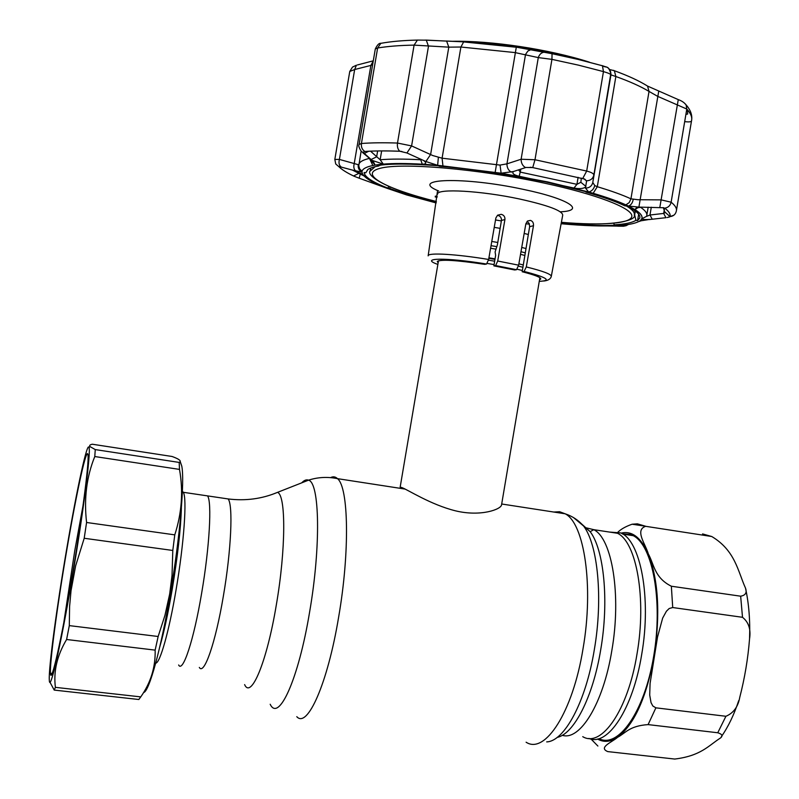 <?xml version="1.0" encoding="UTF-8"?>
<svg xmlns="http://www.w3.org/2000/svg" width="799" height="799" viewBox="0 0 799 799"><rect width="100%" height="100%" fill="white"/><g stroke="black" fill="none" stroke-linecap="round" stroke-linejoin="round"><path stroke-width="1.2" d="M199.311 667.425C204.025 675.704 215.55 642.835 223.35 596.184C231.271 550.291 233.208 504.728 228.124 498.936L207.55 495.889C212.065 501.622 209.568 547.265 201.618 593.337C193.777 640.169 182.781 673.227 178.636 664.988C182.781 673.227 193.777 640.169 201.618 593.337C209.568 547.265 212.065 501.622 207.55 495.889L183.321 492.304C187.176 497.957 184.01 543.71 176.04 589.992C169.068 631.39 159.95 663.45 155.705 663.14M582.751 736.668C601.437 748.094 627.964 710.401 637.013 653.952C646.761 598.491 636.453 542.131 617.527 533.283L606.401 531.595M609.607 532.084L620.543 532.893C640.389 540.034 651.714 597.572 641.667 654.621C632.918 709.113 607.669 746.755 588.933 738.426M401.238 488.489L400.159 487.19L401.697 487.5C407.71 489.647 430.471 504.608 455.48 510.831C480.818 516.983 501.462 509.283 501.572 504.738L539.884 277.722M522.906 267.275L518.451 266.127M494.661 261.203L488.499 260.164M522.376 270.501L517.153 269.233M494.102 264.589L487.25 263.44M525.303 252.864L520.988 251.725M496.618 246.611L491.035 245.673M523.285 264.978L518.881 263.82M495.05 258.856L488.918 257.817M494.231 227.355L500.124 228.354M524.174 233.428L528.349 234.516M526.022 248.539L521.737 247.44M497.777 242.477L491.775 241.458M598.95 738.646C618.226 748.813 644.403 712.009 653.672 656.379C663.18 600.868 652.613 545.308 633.267 535.68L630.171 534.351L622.381 533.852M619.345 532.823L610.566 532.224M740.653 596.194C745.527 595.335 747.145 592.648 745.507 588.114C737.857 571.245 735.29 550.581 711.749 536.509L645.642 526.311C634.406 530.047 645.702 544.399 648.349 553.987C653.962 563.894 654.271 577.737 671.35 586.226L740.653 596.194L742.511 617.297L672.718 607.54L669.182 608.518L666.426 611.225L662.651 618.096L657.527 637.023L650.076 683.465L649.707 695.05L651.035 702.621L652.803 705.966L655.879 707.834L725.921 716.274C733.482 713.088 738.096 706.785 739.754 697.367C744.728 678.141 747.994 658.626 749.552 638.82C751.02 629.372 748.673 622.201 742.511 617.297M674.286 759L674.775 759.05C701.053 755.814 708.533 745.627 720.328 738.086C723.135 735.959 722.286 734.181 717.762 732.763L648.109 724.603C629.203 725.872 625.567 733.142 617.527 737.347C612.463 741.941 597.832 747.494 607.769 751.599L674.286 759M597.882 746.036L591.01 739.015M617.387 532.703C620.523 529.387 625.427 526.561 632.089 524.224L637.372 523.834L645.412 526.181L632.089 524.224M711.619 536.489L702.571 533.912L705.807 535.5M143.58 692.543C149.063 691.974 160.939 649.267 170.277 593.917C179.985 537.417 184.809 480.579 181.763 466.057L180.214 461.532M179.186 462.421L180.115 461.712C180.864 460.434 178.177 458.696 172.055 456.479L92.314 444.224C89.907 444.723 89.138 445.522 90.007 446.591L95.261 449.587L179.186 462.421L179.495 469.403L94.781 456.539C86.582 476.753 83.845 498.736 86.582 522.486L174.771 534.861C181.822 513.068 183.39 491.245 179.495 469.403M172.794 550.461L84.205 538.266L75.645 565.822L71.021 590.771L69.593 606.551L69.303 625.617L158.152 636.493L164.944 615.4L169.678 594.017L172.025 575.47L172.794 550.461L174.771 534.861M71.66 581.093C82.946 515.285 90.946 452.414 89.049 447.72C87.49 439.979 76.874 489.128 66.886 547.894C56.949 605.802 48.399 668.743 49.308 680.109C49.728 693.552 60.315 647.939 71.66 581.093M84.205 538.266L86.582 522.486M94.781 456.539L95.261 449.587M71.501 579.974C61.283 640.129 51.555 682.985 50.577 674.206C49.049 666.815 57.268 605.452 67.006 548.733C76.784 491.135 87.131 443.964 88.01 455.33C89.138 463.06 81.658 520.758 71.501 579.974M63.8 622.651L74.756 550.741L83.026 505.617M155.146 650.126L66.607 639.5C57.119 655.36 53.383 671.3 55.391 687.35L140.764 696.888C150.801 682.586 155.595 667.005 155.146 650.126L158.152 636.493M66.607 639.5L69.303 625.617M55.391 687.35L54.212 690.086L138.816 699.505L140.764 696.888M54.212 690.086L49.938 682.126M372.024 162.686L373.253 161.468M539.265 281.358C552.139 280.719 547.085 277.413 524.104 271.45L526.291 266.936L533.482 225.727C533.712 222.981 532.713 221.203 530.486 220.394L527.52 221.023L525.842 223.85L518.641 265.178L516.534 269.702L495.64 265.568L497.697 261.013L504.928 219.525C505.108 216.769 503.869 215.041 501.213 214.322L497.597 215.191L495.869 217.967L488.638 259.465L486.551 264.03L484.753 264.349C456.229 260.134 440.399 259.196 437.273 261.523L438.132 262.841M533.482 225.727L529.647 226.646L529.178 223.43L527.07 221.443M529.647 226.646L522.166 271.74C534.811 274.966 541.003 277.393 540.753 279.021L539.535 279.79M529.447 224.07L525.852 223.83M501.363 220.933L495.52 219.975M437.013 197.313L435.195 196.934L437.033 197.163M524.104 271.45L522.166 271.74M516.534 269.702L514.706 269.982L493.882 265.867L495.64 265.568M504.928 219.525L501.442 220.454L497.377 244.903L495.11 251.955L495.63 255.39L493.882 265.867M501.442 220.454C501.592 217.718 500.334 216.01 497.657 215.321M370.556 169.208L369.667 168.459M437.133 196.504L435.325 196.135L437.163 196.364M602.076 65.588L605.822 66.886M687.589 109.922L687.659 114.037L685.902 114.357M436.164 202.946L406.611 194.926L386.636 188.155C370.746 182.032 362.536 176.679 361.997 172.085L362.077 171.276C362.666 168.809 366.262 166.891 372.853 165.523L375.131 165.103C388.364 162.956 409.198 163.016 437.642 165.293L425.877 161.528L406.931 152.969L399.8 151.241C386.067 150.721 374.411 150.801 364.823 151.47L367.15 151.341C376.299 150.811 387.185 150.781 399.82 151.261C397.812 149.443 397.043 146.716 397.493 143.051L411.595 145.917L432.798 155.565L442.087 158.192L500.044 165.083L506.946 163.855L521.118 159.241L534.99 159.75L586.686 171.056C591.44 172.304 593.817 173.653 593.837 175.101L592.808 182.462L594.766 185.568L597.292 186.716C611.315 190.901 622.531 194.946 630.94 198.831L637.932 199.73L661.192 199.88L671.13 202.207C670.311 205.603 668.204 207.59 664.808 208.159L664.778 208.159C668.913 211.365 670.661 214.182 670.021 216.609L670.061 216.609C670.701 214.182 668.943 211.365 664.808 208.159M684.683 121.608C688.788 122.147 691.055 121.927 691.505 120.949C692.393 117.373 690.825 113.408 686.8 109.044L657.647 96.339L649.028 91.426C640.798 86.472 629.752 81.498 615.859 76.514L610.746 74.796C610.626 74.037 608.189 72.979 603.455 71.61L578.516 65.158L551.939 59.366L538.286 57.598L515.065 52.584L460.903 47.021L448.798 47.151L414.092 45.124C399.8 45.363 387.645 46.332 377.627 48L375.3 48.979C377.288 44.854 379.126 42.976 380.813 43.336L377.627 48L361.428 143.5C371.295 142.731 383.32 142.582 397.493 143.051L414.092 45.124L417.418 40.08L426.286 40.17L417.418 40.08C403.245 40.399 391.041 41.478 380.813 43.336L381.962 43.126M438.361 157.493L437.642 165.293L501.123 173.203L547.625 181.912L588.663 192L585.487 188.095L585.607 187.096C583.14 188.704 579.255 189.023 573.972 188.045L519.21 176.279C513.717 174.941 511.789 173.353 513.417 171.535L501.123 173.203L500.044 165.083M518.591 169.947L520.389 172.135L576.928 184.329L580.843 182.292L581.332 178.097M367.949 169.428L365.812 172.794L364.114 172.494C364.644 176.998 372.664 182.242 388.174 188.224L388.494 186.327M585.857 191.69L546.856 182.162L501.373 173.942C479.37 170.407 458.686 167.82 439.32 166.202L438.471 165.793C410.676 163.575 390.262 163.505 377.228 165.583L378.816 165.982L379.245 165.283M429.343 199.71L428.164 200.619L436.204 202.646M640.478 207.231C645.382 210.537 647.46 213.403 646.721 215.82L646.501 216.379L649.977 215.011L663.669 213.433L664.998 212.604L663.32 207.63M670.021 216.609L665.068 212.144M648.678 219.615L665.947 217.688L663.669 213.433L664.388 209.198M663.799 207.75L638.89 207.101L628.433 206.062C641.287 212.474 645.023 217.458 639.629 221.013L647.889 219.695M650.456 219.415C645.133 219.715 642.226 219.535 641.747 218.856C642.965 216.299 640.688 213.193 634.895 209.548L636.384 207.93L641.827 207.141M585.897 192.08C602.826 196.884 615.829 201.478 624.888 205.842L626.506 205.962C636.314 210.786 640.718 214.831 639.719 218.087L639.849 217.298M636.134 211.715L635.245 211.555L634.676 214.921L635.914 220.324L637.582 220.614L638.661 214.222M635.914 220.324C632.229 222.701 624.958 224.209 614.121 224.849L613.862 223.291M561.178 223.44C582.99 225.388 601.088 225.977 615.46 225.188L614.121 224.849M365.812 172.794L367.73 169.588C369.777 168.06 373.473 166.861 378.816 165.982M637.582 220.614L639.719 218.087M429.003 200.579C413.423 196.534 400.259 192.449 389.503 188.324L390.182 187.046M388.174 188.224L389.503 188.324M423.21 160.349L424.059 160.889C426.676 163.046 426.097 164.145 422.311 164.195C406.391 163.316 393.388 163.286 383.32 164.105L372.044 160.369L373.293 161.498L362.706 152.639M370.526 151.171L380.144 159.76C390.491 158.871 403.885 158.861 420.314 159.73L421.243 159.371M368.748 151.251L364.304 153.428L372.044 160.369M377.637 150.961L376.639 156.824L370.996 159.56M355.845 171.016C353.907 169.558 353.368 167.071 354.227 163.555L358.252 164.694C357.852 168.08 359.101 170.537 361.997 172.085L353.757 170.437L362.396 174.252L369.827 180.364L378.996 185.028L374.351 183.7L386.456 188.085M352.149 169.947L363.915 175.9M353.538 175.96C346.756 172.724 341.902 169.648 338.976 166.761L338.946 166.751C341.872 169.638 346.726 172.714 353.508 175.95L354.786 176.519L353.538 175.96L358.721 173.443M353.757 170.437L338.916 166.472M667.115 217.538L669.552 216.968M641.777 220.564L638.551 221.633C634.835 223.48 628.703 224.739 620.134 225.408L617.267 225.598C602.426 226.417 583.709 225.797 561.128 223.74M617.937 225.558L619.784 225.428M627.824 224.549L624.099 226.177L617.647 225.887M622.651 226.227L624.099 226.177M623.729 226.217L607.829 225.937M599.48 225.927L618.526 225.937M372.993 182.132L372.654 183.091L374.351 183.7M360.579 173.233L359.151 178.197L372.654 183.091M354.786 176.519L359.151 178.197M340.933 166.771C339.066 165.273 338.556 162.826 339.415 159.42L354.227 163.555L370.886 65.408L354.666 69.533L349.762 71.461L352.509 67.076L356.414 65.218L354.666 69.533L339.415 159.42L334.831 159.42L335.72 163.975L338.946 166.751M358.252 164.694L358.921 164.214C359.64 161.817 363.046 159.91 369.118 158.482M373.293 161.498L375.131 165.103L370.906 160.219M363.825 151.75L364.074 153.198L361.338 151.381C359.021 147.865 358.282 145.558 359.101 144.459L361.428 143.5C361.038 147.066 362.167 149.723 364.823 151.47M399.85 151.241L401.977 151.5M567.45 56.879L535.45 50.357L563.954 56.11M530.186 167.261L532.743 167.59L526.002 167.45L513.417 171.535M532.743 167.59L584.708 179.086L532.743 167.59L534.99 159.75L551.939 59.366L552.049 53.633L577.787 59.266L602.456 65.778L603.455 71.61L586.686 171.056L582.761 178.427M585.607 187.096L586.606 181.003L583.929 178.786M586.606 181.003L584.708 179.086M585.947 186.437L580.843 182.292M594.766 185.568C593.817 189.083 591.779 191.231 588.663 192L593.178 193.298C606.781 197.313 617.687 201.168 625.877 204.874L628.433 206.062C630.99 205.153 632.588 202.936 633.207 199.41M652.264 219.246L649.977 215.011L651.295 207.201M659.844 207.291L678.271 99.615M638.89 207.101L658.726 91.286M585.487 188.095C589.422 187.975 591.859 186.097 592.808 182.462L610.865 75.336L610.706 72.19M586.606 180.804C590.501 180.594 592.908 178.696 593.837 175.101L610.845 73.498C610.616 70.082 608.918 67.825 605.742 66.726M525.502 167.56C522.586 165.862 521.128 163.086 521.118 159.241L538.286 57.598C539.365 54.482 541.223 52.704 543.859 52.235L552.049 53.633M511.43 172.145C508.444 170.527 506.946 167.76 506.946 163.855L525.532 54.442L527.889 51.036L530.756 49.748L545.258 52.285M425.877 161.528L430.621 154.487L448.798 47.151L446.631 41.109L425.967 40.08M406.931 152.969L411.595 145.917L428.484 46.252L426.286 40.17L464.169 41.868L516.364 47.181L532.124 49.768M372.634 64.709L370.886 65.408L373.283 60.904M446.271 41.009L464.059 41.858M357.433 64.949L373.293 60.824M442.876 40.919L440.619 40.789M425.537 40.14L424.948 40.11M452.384 41.298C491.235 40.509 549.303 49.298 589.253 62.112M582.121 60.315C544.898 49.378 495.26 41.868 458.956 41.608M557.143 737.417C573.832 734.151 592.968 697.177 600.708 649.767C609.188 600.908 603.944 549.662 590.161 531.665L581.722 524.044M546.696 741.891C564.404 741.402 585.817 701.892 594.316 649.707C603.215 598.391 597.842 544.688 583.6 526.032L573.492 517.562M526.112 742.211C544.918 754.765 572.763 712.408 583.02 648.778C593.977 586.256 584.279 523.335 565.173 513.797L559.62 511.73L553.827 512.039M296.789 716.673C307.375 728.798 327.65 683.564 338.646 617.048C349.992 551.63 348.564 487.19 337.498 478.651C335.4 476.643 333.103 476.304 330.586 477.622M270.192 704.249C278.681 722.456 298.456 679.47 309.593 612.134C321.088 545.917 319.62 482.376 308.514 480.169C306.436 479.34 304.169 480.229 301.712 482.846M244.614 684.603C251.066 699.445 266.826 662.111 276.284 605.143C286.002 549.113 285.972 494.821 277.493 492.374L272.249 494.411M405.133 489.088L337.498 478.651C327.57 476.623 317.912 477.133 308.514 480.169L277.493 492.374C261.882 498.906 245.433 501.093 228.124 498.936L224.859 498.456M562.286 735.29C579.964 741.142 603.275 703.549 611.814 650.676C621.592 594.945 612.014 538.436 593.797 529.677L585.507 527.67M524.863 255.47L520.539 254.312M495.54 249.078L490.586 248.249M488.828 258.337L494.971 259.345M182.402 491.305L183.321 492.304L182.352 492.324M159.81 646.731C163.995 632.219 168.1 613.252 172.135 589.832C177.688 556.324 180.774 528.928 181.393 507.655M717.762 732.763L725.921 716.274M645.642 526.311L711.749 536.509M597.512 739.005C603.744 742.591 610.416 742.031 617.527 737.347C634.186 724.703 646.391 697.707 654.151 656.349C660.403 614.241 658.466 580.124 648.349 553.987C641.078 537.657 632.149 530.676 621.542 533.033M648.109 724.603L655.879 707.834M672.718 607.54L671.35 586.226M626.356 205.952C632.409 209.538 635.035 212.594 634.266 215.141C637.272 221.083 606.95 227.156 561.387 222.322C602.836 225.787 632.578 223.62 631.849 215.7C631.19 207.81 596.404 194.307 544.039 183.061C478.162 168.829 401.857 162.397 380.144 168.309C357.642 174.072 386.077 188.944 436.384 201.518M370.217 171.086L375.081 166.711M379.116 165.493L381.313 165.023M551.32 276.224L562.716 215.201C562.606 210.786 548.244 205.383 519.63 199.011C481.158 190.721 437.413 188.304 437.512 194.027L437.462 194.337M438.711 191.031C407.66 178.437 463.7 176.329 523.874 189.493C569.317 198.981 586.336 210.736 560.319 211.815M497.697 261.013L518.641 265.178M428.144 255.86L428.184 255.67C428.404 252.494 456.169 254.092 488.638 259.465M526.291 266.936C543.34 271.171 551.67 274.357 551.27 276.494C550.571 279.031 548.074 280.549 543.789 281.028M486.551 264.03C445.093 257.228 418.786 257.857 437.862 264.409M495.18 172.254L516.294 47.241L463.64 41.928L460.903 47.021L442.087 158.192L442.926 165.753M520.918 169.018L519.21 176.279M638.251 207.51L634.895 209.548M641.747 218.856L646.511 216.369M381.642 150.921L380.144 159.76L383.32 164.105M422.311 164.195L420.434 159.011M338.976 166.761L339.665 166.482M691.515 120.889C692.553 115.505 690.745 110.172 686.101 104.879L686.8 109.044L671.13 202.207C675.325 205.573 677.063 208.539 676.334 211.106C675.545 214.382 673.447 216.219 670.061 216.609M664.478 213.003L663.729 213.083M640.878 220.734L638.551 221.633M617.757 226.187L622.551 226.227M353.508 175.95L352.429 175.42M362.077 171.276L359.72 168.988L358.761 165.852L361.128 151.151M372.853 165.523L369.757 159.061M366.831 152.19L365.982 151.41M573.972 188.045L576.928 184.329L578.116 177.308M625.877 204.874L629.183 202.626L630.94 198.831L649.028 91.426L647.55 86.082L645.612 84.894M593.178 193.298L597.292 186.716L615.859 76.514L614.361 70.731L613.522 70.342M676.483 210.227L691.505 120.939L676.483 210.217M610.965 74.117L610.845 73.498C607.709 64.459 607.18 68.524 602.456 65.778L578.086 59.416L552.179 53.733L516.364 47.181M609.607 69.523L614.361 70.731C628.054 75.705 639.11 80.819 647.55 86.082L678.501 99.715C681.747 100.864 684.274 102.582 686.101 104.879L684.154 102.841M558.481 54.891C534.251 49.418 510.032 45.633 485.822 43.546M617.527 533.283L593.797 529.677L590.161 531.665L583.6 526.032C578.506 520.259 572.364 516.184 565.173 513.797L501.692 503.999M616.249 532.633L620.543 532.893M438.481 260.774L400.159 487.19M633.267 535.68L622.751 534.082M745.507 588.114C748.893 603.625 750.241 620.523 749.552 638.82M738.705 700.633C733.991 714.855 728.229 726.83 721.417 736.558M181.763 466.057L180.115 461.712M89.049 447.72L90.007 446.591M52.384 672.858L50.577 674.206M370.766 167.99L370.337 170.497C364.913 175.83 389.223 190.382 436.374 201.518M428.184 255.67L437.482 191.241M634.386 214.382L634.985 210.836M646.86 214.991L648.179 207.161M667.664 217.448L673.917 215.171M625.657 225.887L628.443 224.459M359.101 144.459L375.3 48.979M334.831 159.42L349.762 71.461"/></g></svg>
